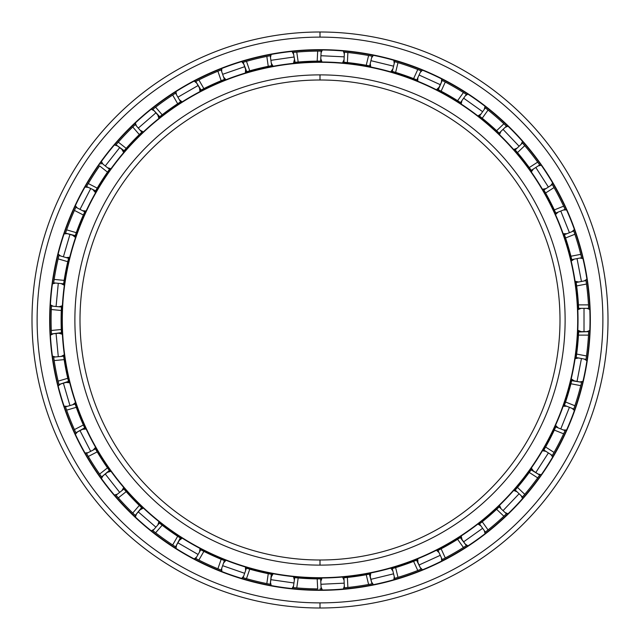 <?xml version="1.0" encoding="UTF-8"?>
<svg xmlns="http://www.w3.org/2000/svg" width="640" height="640" viewBox="0 0 640 640"><rect width="100%" height="100%" fill="white"/><g stroke="black" fill="none" stroke-linecap="round" stroke-linejoin="round"><path stroke-width="0.96" d="M320 80A240 240 0 0 0 80 320A240 240 0 0 0 320 560A240 240 0 0 1 80 320A240 240 0 0 1 320 80L320 74.88A245.12 245.12 0 0 0 74.88 320A245.12 245.12 0 0 0 320 565.12L320 560L320 565.12A245.12 245.12 0 0 1 74.88 320A245.12 245.12 0 0 1 320 74.88A245.12 245.12 0 0 1 565.12 320A245.12 245.12 0 0 1 320 565.12A245.12 245.12 0 0 0 565.12 320A245.12 245.12 0 0 0 320 74.88L320 80A240 240 0 0 1 560 320A240 240 0 0 1 320 560A240 240 0 0 0 560 320A240 240 0 0 0 320 80M320 577.696L320 578.016A258.016 258.016 0 0 0 578.016 320A258.016 258.016 0 0 0 320 61.984L320 62.304A257.696 257.696 0 0 1 577.696 320A257.696 257.696 0 0 1 320 577.696A257.696 257.696 0 0 1 62.304 320A257.696 257.696 0 0 1 320 62.304L320 61.984A258.016 258.016 0 0 1 578.016 320A258.016 258.016 0 0 1 320 578.016A258.016 258.016 0 0 1 61.984 320A258.016 258.016 0 0 1 320 61.984A258.016 258.016 0 0 0 61.984 320A258.016 258.016 0 0 0 320 578.016L320 577.696A257.696 257.696 0 0 0 577.696 320A257.696 257.696 0 0 0 320 62.304A257.696 257.696 0 0 0 62.304 320A257.696 257.696 0 0 0 320 577.696M320 49.984A270.016 270.016 0 0 0 49.984 320A270.016 270.016 0 0 0 320 590.016A270.016 270.016 0 0 1 49.984 320A270.016 270.016 0 0 1 320 49.984L320 49.664A270.336 270.336 0 0 0 49.664 320A270.336 270.336 0 0 0 320 590.336L320 590.336A270.336 270.336 0 0 1 49.664 320A270.336 270.336 0 0 1 320 49.664A270.336 270.336 0 0 1 590.336 320A270.336 270.336 0 0 1 320 590.336A270.336 270.336 0 0 0 590.336 320A270.336 270.336 0 0 0 320 49.664L320 49.984A270.016 270.016 0 0 1 590.016 320A270.016 270.016 0 0 1 320 590.016A270.016 270.016 0 0 0 590.016 320A270.016 270.016 0 0 0 320 49.984M320 602.88L320 608A288 288 0 0 0 608 320A288 288 0 0 0 320 32L320 37.12A282.88 282.88 0 0 1 602.88 320A282.88 282.88 0 0 1 320 602.88A282.88 282.88 0 0 1 37.12 320A282.88 282.88 0 0 1 320 37.12L320 32A288 288 0 0 1 608 320A288 288 0 0 1 320 608A288 288 0 0 1 32 320A288 288 0 0 1 320 32A288 288 0 0 0 32 320A288 288 0 0 0 320 608L320 602.88A282.88 282.88 0 0 0 602.88 320A282.88 282.88 0 0 0 320 37.12A282.88 282.88 0 0 0 37.12 320A282.88 282.88 0 0 0 320 602.88M319.8 51.088L317.672 51.096A268.912 268.912 0 0 0 296.76 52.096L294.632 52.288M320.76 588.912L320 588.912L321.144 588.912L320.672 578.896A258.896 258.896 0 0 0 321.592 578.888A258.896 258.896 0 0 1 320.672 578.896L317.192 578.88A258.896 258.896 0 0 1 298.184 577.976L294.72 577.656L298.184 577.976A258.896 258.896 0 0 0 317.192 578.88L321.592 578.888L320 578.896L320.672 578.896L321.144 588.912L321.76 588.904L320.808 588.912M343.84 587.848A268.912 268.912 0 0 0 344.416 587.8L347.88 587.464L344.416 587.8L343.944 577.784L347.4 577.44A258.896 258.896 0 0 0 366.24 574.736L369.656 574.088L372.016 583.832L368.6 584.48A268.912 268.912 0 0 1 347.88 587.464A268.912 268.912 0 0 0 368.6 584.48L370.696 584.088M421.008 569.216L421.576 568.992A268.912 268.912 0 0 1 421.008 569.216L416.568 560.208L417.696 559.752L413.608 561.376A258.896 258.896 0 0 1 395.624 567.6L392.296 568.592L394.656 578.336A268.912 268.912 0 0 1 394.104 578.496A268.912 268.912 0 0 0 394.656 578.336L397.992 577.352L394.656 578.336L392.296 568.592L395.624 567.6A258.896 258.896 0 0 0 413.608 561.376L416.84 560.096L421.008 569.216A268.912 268.912 0 0 0 421.576 568.992L417.776 570.504A268.912 268.912 0 0 1 397.992 577.352A268.912 268.912 0 0 0 417.776 570.504L419.76 569.72M441.688 559.8A268.912 268.912 0 0 0 442.2 559.544L445.288 557.944L442.2 559.544L438.032 550.424L441.12 548.816A258.896 258.896 0 0 0 457.6 539.304L460.536 537.432L466.352 545.6L463.416 547.472A268.912 268.912 0 0 1 445.288 557.944A268.912 268.912 0 0 0 463.416 547.472L465.216 546.328M506.4 513.824L506.84 513.4A268.912 268.912 0 0 1 506.4 513.824L499.144 506.904A258.896 258.896 0 0 0 499.808 506.272A258.896 258.896 0 0 1 499.144 506.904L496.616 509.296A258.896 258.896 0 0 1 482.232 521.76L479.512 523.92L485.328 532.088A268.912 268.912 0 0 1 484.872 532.44A268.912 268.912 0 0 0 485.328 532.088L488.056 529.928L485.328 532.088L479.512 523.92L482.232 521.76A258.896 258.896 0 0 0 496.616 509.296L499.144 506.904L506.4 513.824A268.912 268.912 0 0 0 506.84 513.4L503.88 516.224A268.912 268.912 0 0 1 488.056 529.928A268.912 268.912 0 0 0 503.88 516.224L506.152 514.064M522.096 497.4A268.912 268.912 0 0 0 522.472 496.968L524.744 494.336L522.472 496.968L515.216 490.048L517.488 487.408A258.896 258.896 0 0 0 529.248 472.448L531.28 469.624L539.712 475.048A268.912 268.912 0 0 0 540.064 474.544L537.688 477.872A268.912 268.912 0 0 1 524.744 494.336A268.912 268.912 0 0 0 537.688 477.872L538.936 476.144M552.016 455.944A268.912 268.912 0 0 0 552.304 455.448L554.04 452.432L552.304 455.448L543.872 450.024L545.6 447.008A258.896 258.896 0 0 0 554.32 430.096L555.776 426.936L565.088 430.664A268.912 268.912 0 0 0 565.336 430.104L563.632 433.824A268.912 268.912 0 0 1 554.04 452.432A268.912 268.912 0 0 0 563.632 433.824L564.528 431.888M573.552 409.584A268.912 268.912 0 0 0 573.744 409.04L574.872 405.744L573.744 409.04L564.432 405.312L565.56 402.016A258.896 258.896 0 0 0 570.92 383.76L580.768 385.656A268.912 268.912 0 0 1 574.872 405.744A268.912 268.912 0 0 0 580.768 385.656L581.6 382.28A268.912 268.912 0 0 0 581.736 381.688L580.768 385.656L570.92 383.76L571.752 380.384L581.6 382.28L581.288 383.592M585.92 359.976A268.912 268.912 0 0 0 586.008 359.408L586.496 355.96L586.008 359.408L576.16 357.512L586.008 359.408L586.176 358.232M578.632 308.352L578.672 309.24A258.896 258.896 0 0 0 578.632 308.352L588.656 308.352A268.912 268.912 0 0 1 588.68 308.928A268.912 268.912 0 0 0 588.656 308.352L588.488 304.88L588.656 308.352L578.632 308.352L578.456 304.88A258.896 258.896 0 0 0 576.64 285.936L576.16 282.488L586.008 280.592L586.496 284.04A268.912 268.912 0 0 1 588.488 304.88L578.456 304.88L578.632 308.352A258.896 258.896 0 0 1 578.672 309.24L578.616 308.008M573.544 230.384A268.912 268.912 0 0 1 573.744 230.96L573.544 230.384L573.744 230.96L564.432 234.688A258.896 258.896 0 0 0 564.128 233.824A258.896 258.896 0 0 1 564.432 234.688L565.56 237.984A258.896 258.896 0 0 1 570.92 256.24L571.752 259.616L581.6 257.72A268.912 268.912 0 0 1 581.736 258.28A268.912 268.912 0 0 0 581.6 257.72L580.768 254.344L581.6 257.72L571.752 259.616L570.92 256.24A258.896 258.896 0 0 0 565.56 237.984L564.432 234.688L573.744 230.96L574.872 234.256A268.912 268.912 0 0 1 580.768 254.344A268.912 268.912 0 0 0 574.872 234.256L574.184 232.232M552 184.024A268.912 268.912 0 0 1 552.304 184.552L552 184.024L552.304 184.552L543.872 189.976A258.896 258.896 0 0 0 543.408 189.176A258.896 258.896 0 0 1 543.872 189.976L545.6 192.992A258.896 258.896 0 0 1 554.32 209.904L555.776 213.064L565.088 209.336A268.912 268.912 0 0 1 565.32 209.864A268.912 268.912 0 0 0 565.088 209.336L563.632 206.176L565.088 209.336L555.776 213.064L554.32 209.904A258.896 258.896 0 0 0 545.6 192.992L543.872 189.976L552.304 184.552L554.04 187.568A268.912 268.912 0 0 1 563.632 206.176A268.912 268.912 0 0 0 554.04 187.568L552.984 185.712M522.072 142.576A268.912 268.912 0 0 1 522.472 143.032L522.072 142.576L522.472 143.032L515.216 149.952A258.896 258.896 0 0 0 514.616 149.264A258.896 258.896 0 0 1 515.216 149.952L517.488 152.592A258.896 258.896 0 0 1 529.248 167.552L531.28 170.376L539.712 164.952A268.912 268.912 0 0 1 540.048 165.424A268.912 268.912 0 0 0 539.712 164.952L537.688 162.128L539.712 164.952L531.28 170.376L529.248 167.552A258.896 258.896 0 0 0 517.488 152.592L515.216 149.952L522.472 143.032L524.744 145.664A268.912 268.912 0 0 1 537.688 162.128A268.912 268.912 0 0 0 524.744 145.664L523.36 144.048M484.84 107.536A268.912 268.912 0 0 1 485.328 107.912L484.84 107.536L485.328 107.912L479.512 116.08A258.896 258.896 0 0 0 478.784 115.512A258.896 258.896 0 0 1 479.512 116.08L482.232 118.24A258.896 258.896 0 0 1 496.616 130.704L499.144 133.096L506.4 126.176A268.912 268.912 0 0 1 506.816 126.576A268.912 268.912 0 0 0 506.4 126.176L503.88 123.776L506.4 126.176L499.144 133.096L496.616 130.704A258.896 258.896 0 0 0 482.232 118.24L479.512 116.08L485.328 107.912L488.056 110.072A268.912 268.912 0 0 1 503.88 123.776A268.912 268.912 0 0 0 488.056 110.072L486.384 108.744M438.344 89.736L441.12 91.184A258.896 258.896 0 0 1 457.6 100.696L460.536 102.568L466.352 94.4A268.912 268.912 0 0 1 466.832 94.712A268.912 268.912 0 0 0 466.352 94.4L463.416 92.528L466.352 94.4L460.536 102.568L457.6 100.696A258.896 258.896 0 0 0 441.12 91.184L438.032 89.576L442.2 80.456L445.288 82.056A268.912 268.912 0 0 1 463.416 92.528A268.912 268.912 0 0 0 445.288 82.056L443.4 81.072M394.072 61.488A268.912 268.912 0 0 1 394.656 61.664L394.072 61.488L394.656 61.664L392.296 71.408A258.896 258.896 0 0 0 391.408 71.152A258.896 258.896 0 0 1 392.296 71.408L395.624 72.4A258.896 258.896 0 0 1 413.608 78.624L416.84 79.904L421.008 70.784A268.912 268.912 0 0 1 421.544 71A268.912 268.912 0 0 0 421.008 70.784L417.776 69.496L421.008 70.784L416.84 79.904L413.608 78.624A258.896 258.896 0 0 0 395.624 72.4L392.296 71.408L394.656 61.664L397.992 62.648A268.912 268.912 0 0 1 417.776 69.496A268.912 268.912 0 0 0 397.992 62.648L395.952 62.04M343.808 52.144A268.912 268.912 0 0 1 344.416 52.2L343.808 52.144L344.416 52.2L343.944 62.216A258.896 258.896 0 0 0 343.024 62.128A258.896 258.896 0 0 1 343.944 62.216L347.4 62.56A258.896 258.896 0 0 1 366.24 65.264L369.656 65.912L372.016 56.168A268.912 268.912 0 0 1 372.584 56.28A268.912 268.912 0 0 0 372.016 56.168L368.6 55.52L372.016 56.168L369.656 65.912L366.24 65.264A258.896 258.896 0 0 0 347.4 62.56L343.944 62.216L344.416 52.2L347.88 52.536A268.912 268.912 0 0 1 368.6 55.52A268.912 268.912 0 0 0 347.88 52.536L345.76 52.328M441.656 80.184L442.2 80.456L441.656 80.184A268.912 268.912 0 0 1 442.2 80.456L438.304 89.712L437.216 89.16L438.336 89.736M581.6 257.72L581.32 256.56M585.92 279.992A268.912 268.912 0 0 1 586.008 280.592L576.16 282.488A258.896 258.896 0 0 0 576.024 281.584A258.896 258.896 0 0 1 576.16 282.488L576.64 285.936L586.496 284.04L586.2 281.928M588.656 308.352L588.608 307.168M576.168 357.496L576.032 358.384A258.896 258.896 0 0 0 576.16 357.512L576.64 354.064A258.896 258.896 0 0 0 578.456 335.12L578.672 330.728L578.616 331.992L588.656 331.648L588.688 331.04L588.488 335.12A268.912 268.912 0 0 1 586.496 355.96L576.64 354.064L576.176 357.432M581.6 382.28L581.736 381.688A268.912 268.912 0 0 1 581.6 382.28L571.68 380.672L571.968 379.488L570.92 383.76A258.896 258.896 0 0 1 565.56 402.016L564.432 405.312L573.744 409.04L574.136 407.912M552.984 454.288L552.304 455.448L543.872 450.024A258.896 258.896 0 0 1 543.424 450.792L544.048 449.736M539.712 475.048L540.064 474.544A268.912 268.912 0 0 1 539.712 475.048L531.104 469.872L531.808 468.872L529.248 472.448A258.896 258.896 0 0 1 517.488 487.408L515.216 490.048L522.472 496.968L523.256 496.072M485.328 532.088L486.264 531.352M466.864 545.264L466.352 545.6L466.864 545.264A268.912 268.912 0 0 1 466.352 545.6L460.28 537.592L461.304 536.928L457.6 539.304L463.416 547.472L457.6 539.304A258.896 258.896 0 0 1 441.12 548.816L445.288 557.944L441.12 548.816L438.032 550.424L442.2 559.544L443.256 559M394.656 578.336L395.8 578.008M372.616 583.712L372.016 583.832L372.616 583.712A268.912 268.912 0 0 1 372.016 583.832L369.36 574.144L370.56 573.912L366.24 574.736L368.6 584.48L366.24 574.736A258.896 258.896 0 0 1 347.4 577.44L347.88 587.464L347.4 577.44L343.944 577.784L344.416 587.8L345.76 587.672M588.688 331.04A268.912 268.912 0 0 1 588.656 331.648L578.632 331.648A258.896 258.896 0 0 0 578.672 330.728A258.896 258.896 0 0 1 578.632 331.648L578.456 335.12L588.488 335.12L578.456 335.12A258.896 258.896 0 0 1 576.64 354.064L586.496 355.96A268.912 268.912 0 0 0 588.488 335.12L588.6 332.992M293.808 62.432L295.064 62.312L293.296 52.416L292.688 52.48L293.296 52.416L295.024 62.312L293.808 62.432A258.896 258.896 0 0 1 294.72 62.344L298.184 62.024L294.72 62.344A258.896 258.896 0 0 0 293.808 62.432M268.912 55.984L270.8 55.624L270.232 55.736L271.664 65.656L270.232 55.736L266.824 56.4L268.248 66.328L266.824 56.4A268.912 268.912 0 0 0 246.48 61.336L249.76 70.816L246.48 61.336L243.136 62.304L246.416 71.784L249.76 70.816A258.896 258.896 0 0 1 268.248 66.328L271.664 65.656L268.248 66.328A258.896 258.896 0 0 0 249.76 70.816L246.416 71.784A258.896 258.896 0 0 0 245.536 72.048A258.896 258.896 0 0 1 246.416 71.784L245.536 72.048L246.744 71.688L243.136 62.304L244.432 61.928M243.136 62.304A268.912 268.912 0 0 0 242.552 62.48A268.912 268.912 0 0 1 243.136 62.304L246.48 61.336A268.912 268.912 0 0 1 266.824 56.4L270.232 55.736A268.912 268.912 0 0 1 270.8 55.624M219.872 70.424L221.656 69.712L221.12 69.928L224.4 79.4L221.12 69.928L217.896 71.224L221.176 80.712L217.896 71.224A268.912 268.912 0 0 0 198.856 79.92L203.872 88.616L198.856 79.92L195.76 81.512L200.768 90.192L203.872 88.616A258.896 258.896 0 0 1 221.176 80.712L224.4 79.4L221.176 80.712A258.896 258.896 0 0 0 203.872 88.616L200.768 90.192A258.896 258.896 0 0 0 199.952 90.616A258.896 258.896 0 0 1 200.768 90.192L199.952 90.616L201.072 90.04L195.76 81.512L196.952 80.888M195.76 81.512A268.912 268.912 0 0 0 195.216 81.792A268.912 268.912 0 0 1 195.76 81.512L198.856 79.92A268.912 268.912 0 0 1 217.896 71.224L221.12 69.928A268.912 268.912 0 0 1 221.656 69.712M174.584 93.8L176.072 92.848L175.584 93.16L180.592 101.84L175.584 93.16L172.664 95.048L177.68 103.736L172.664 95.048A268.912 268.912 0 0 0 155.608 107.192L162.176 114.776L155.608 107.192L152.872 109.336L159.432 116.912L162.176 114.776A258.896 258.896 0 0 1 177.68 103.736L180.592 101.84L177.68 103.736A258.896 258.896 0 0 0 162.176 114.776L159.432 116.912A258.896 258.896 0 0 0 158.712 117.48A258.896 258.896 0 0 1 159.432 116.912L158.712 117.48L159.704 116.696L152.872 109.336L153.928 108.496M152.872 109.336A268.912 268.912 0 0 0 152.392 109.712A268.912 268.912 0 0 1 152.872 109.336L155.608 107.192A268.912 268.912 0 0 1 172.664 95.048L175.584 93.16A268.912 268.912 0 0 1 176.072 92.848M134.4 125.408L135.68 124.192L135.264 124.592L141.832 132.168L135.264 124.592L132.752 126.992L139.32 134.576L132.752 126.992A268.912 268.912 0 0 0 118.304 142.144L126.192 148.352L118.304 142.144L116.024 144.768L123.904 150.968L126.192 148.352A258.896 258.896 0 0 1 139.32 134.576L141.832 132.168L139.32 134.576A258.896 258.896 0 0 0 126.192 148.352L123.904 150.968A258.896 258.896 0 0 0 123.304 151.664A258.896 258.896 0 0 1 123.904 150.968L123.304 151.664L124.128 150.712L116.024 144.768L116.904 143.752M116.024 144.768A268.912 268.912 0 0 0 115.624 145.232A268.912 268.912 0 0 1 116.024 144.768L118.304 142.144A268.912 268.912 0 0 1 132.752 126.992L135.264 124.592A268.912 268.912 0 0 1 135.68 124.192M95 191.936L95.624 190.84L86.544 186.536L86.24 187.072L86.544 186.536L95.608 190.872L95 191.936A258.896 258.896 0 0 1 95.456 191.136L97.208 188.128L95.456 191.136A258.896 258.896 0 0 0 95 191.936M86.544 186.544L87.216 185.376M75.304 208.472L76.112 206.72L75.872 207.248L84.784 211.84L75.872 207.248L74.432 210.416L83.352 215.008L74.432 210.416A268.912 268.912 0 0 0 66.648 229.848L76.28 232.68L66.648 229.848L65.504 233.136L75.128 235.96L76.28 232.68A258.896 258.896 0 0 1 83.352 215.008L84.784 211.84L83.352 215.008A258.896 258.896 0 0 0 76.28 232.68L75.128 235.96A258.896 258.896 0 0 0 74.832 236.832A258.896 258.896 0 0 1 75.128 235.96L74.832 236.832L75.24 235.632L65.504 233.136L65.944 231.864M65.504 233.136A268.912 268.912 0 0 0 65.312 233.712A268.912 268.912 0 0 1 65.504 233.136L66.648 229.848A268.912 268.912 0 0 1 74.432 210.416L75.872 207.248A268.912 268.912 0 0 1 76.112 206.72M58.656 256.64L59.08 254.928L58.944 255.488L68.56 258.312L58.944 255.488L58.128 258.864L67.76 261.696L58.128 258.864A268.912 268.912 0 0 0 54.168 279.424L64.152 280.376L54.168 279.424L53.664 282.864L63.648 283.816L64.152 280.376A258.896 258.896 0 0 1 67.76 261.696L68.56 258.312L67.76 261.696A258.896 258.896 0 0 0 64.152 280.376L63.648 283.816A258.896 258.896 0 0 0 63.52 284.728L63.696 283.48L63.52 284.728A258.896 258.896 0 0 1 63.648 283.816L53.664 282.864L53.856 281.536M53.584 283.472A268.912 268.912 0 0 1 53.664 282.864L54.168 279.424A268.912 268.912 0 0 1 58.128 258.864L58.944 255.488A268.912 268.912 0 0 1 59.08 254.928M51.392 307.248L51.48 305.48L51.448 306.056L61.432 307.008L51.448 306.056L51.296 309.528L61.28 310.488L51.296 309.528A268.912 268.912 0 0 0 51.296 330.472L61.28 329.512L51.296 330.472L51.448 333.944L61.432 332.992L61.28 329.512A258.896 258.896 0 0 1 61.28 310.488L61.432 307.008L61.28 310.488A258.896 258.896 0 0 0 61.28 329.512L61.432 332.992A258.896 258.896 0 0 0 61.48 333.904A258.896 258.896 0 0 1 61.432 332.992L61.48 333.904L61.416 332.648L51.448 333.944L51.384 332.6M51.48 334.552A268.912 268.912 0 0 1 51.448 333.944L51.296 330.472A268.912 268.912 0 0 1 51.296 309.528L51.448 306.056A268.912 268.912 0 0 1 51.48 305.48M53.856 358.464L53.584 356.56L53.664 357.136L63.648 356.184L53.664 357.136L54.168 360.576L64.152 359.624L54.168 360.576A268.912 268.912 0 0 0 58.128 381.136L67.76 378.304L58.128 381.136L58.944 384.512L68.56 381.688L67.76 378.304A258.896 258.896 0 0 1 64.152 359.624L63.648 356.184L64.152 359.624A258.896 258.896 0 0 0 67.76 378.304L68.56 381.688A258.896 258.896 0 0 0 68.784 382.584A258.896 258.896 0 0 1 68.56 381.688L68.784 382.584L68.48 381.36L58.944 384.512L58.624 383.208M59.088 385.104A268.912 268.912 0 0 1 58.944 384.512L58.128 381.136A268.912 268.912 0 0 1 54.168 360.576L53.664 357.136A268.912 268.912 0 0 1 53.584 356.56M65.896 407.992L65.32 406.32L65.504 406.864L75.128 404.04L65.504 406.864L66.648 410.152L76.28 407.32L66.648 410.152A268.912 268.912 0 0 0 74.432 429.584L83.352 424.992L74.432 429.584L75.872 432.752L84.784 428.16L83.352 424.992A258.896 258.896 0 0 1 76.28 407.32L75.128 404.04L76.28 407.32A258.896 258.896 0 0 0 83.352 424.992L84.784 428.16A258.896 258.896 0 0 0 85.168 428.992A258.896 258.896 0 0 1 84.784 428.16L85.168 428.992L84.656 427.888L75.872 432.752L75.304 431.528M75.872 432.752A268.912 268.912 0 0 0 76.128 433.304A268.912 268.912 0 0 1 75.872 432.752L74.432 429.584A268.912 268.912 0 0 1 66.648 410.152L65.504 406.864A268.912 268.912 0 0 1 65.32 406.32A268.912 268.912 0 0 0 65.504 406.864M101.976 477.416A268.912 268.912 0 0 1 101.616 476.92L99.608 474.08A268.912 268.912 0 0 1 88.288 456.464L86.256 452.96L86.544 453.464L95.456 448.864L86.544 453.464L88.288 456.464L97.208 451.872L88.288 456.464A268.912 268.912 0 0 0 99.608 474.08L107.496 467.88L99.608 474.08L101.616 476.92L109.504 470.72L107.496 467.88A258.896 258.896 0 0 1 97.208 451.872L95.456 448.864L97.208 451.872A258.896 258.896 0 0 0 107.496 467.88L109.504 470.72A258.896 258.896 0 0 0 110.04 471.464A258.896 258.896 0 0 1 109.504 470.72L110.04 471.464L109.328 470.48L101.616 476.92L100.84 475.824L101.424 476.64M116.904 496.248L115.648 494.792L116.024 495.232L123.904 489.032L116.024 495.232L118.304 497.856L126.192 491.648L118.304 497.856A268.912 268.912 0 0 0 132.752 513.008L139.32 505.424L132.752 513.008L135.264 515.408L141.832 507.832L139.32 505.424A258.896 258.896 0 0 1 126.192 491.648L123.904 489.032L126.192 491.648A258.896 258.896 0 0 0 139.32 505.424L141.832 507.832A258.896 258.896 0 0 0 142.496 508.464A258.896 258.896 0 0 1 141.832 507.832L142.496 508.464L141.584 507.6L135.264 515.408L134.288 514.48M135.264 515.408A268.912 268.912 0 0 0 135.704 515.832A268.912 268.912 0 0 1 135.264 515.408L132.752 513.008A268.912 268.912 0 0 1 118.304 497.856L116.024 495.232A268.912 268.912 0 0 1 115.648 494.792A268.912 268.912 0 0 0 116.024 495.232M153.928 531.504L152.416 530.304L152.872 530.664L159.432 523.088L152.872 530.664L155.608 532.808L162.176 525.224L155.608 532.808A268.912 268.912 0 0 0 172.664 544.952L177.68 536.264L172.664 544.952L175.584 546.84L180.592 538.16L177.68 536.264A258.896 258.896 0 0 1 162.176 525.224L159.432 523.088L162.176 525.224A258.896 258.896 0 0 0 177.68 536.264L180.592 538.16A258.896 258.896 0 0 0 181.376 538.648A258.896 258.896 0 0 1 180.592 538.16L181.376 538.648L180.312 537.976L175.584 546.84L174.448 546.112M176.096 547.168A268.912 268.912 0 0 1 175.584 546.84L172.664 544.952A268.912 268.912 0 0 1 155.608 532.808L152.872 530.664A268.912 268.912 0 0 1 152.416 530.304A268.912 268.912 0 0 0 152.872 530.664M224.368 560.584L225.256 560.936L224.392 560.592L221.12 570.072L219.872 569.576L220.784 569.936M196.816 559.04L195.248 558.224L195.76 558.488L200.768 549.808L195.76 558.488L198.856 560.08L203.872 551.384L198.856 560.08A268.912 268.912 0 0 0 217.896 568.776L221.176 559.288A258.896 258.896 0 0 1 203.872 551.384L200.768 549.808L203.872 551.384A258.896 258.896 0 0 0 221.176 559.288L217.896 568.776L221.688 570.296L221.12 570.072L224.4 560.6L221.176 559.288L224.4 560.6A258.896 258.896 0 0 0 225.256 560.936A258.896 258.896 0 0 1 224.4 560.6M271.592 574.328L272.568 574.512L271.328 574.28L270.232 584.264L268.912 584.016M243.464 577.792L244.432 578.072L242.584 577.528L243.136 577.696L246.416 568.216L243.136 577.696L246.48 578.664L249.76 569.184L246.48 578.664A268.912 268.912 0 0 0 266.824 583.6L268.248 573.672A258.896 258.896 0 0 1 249.76 569.184L246.416 568.216L249.76 569.184A258.896 258.896 0 0 0 268.248 573.672L266.824 583.6L270.84 584.376L270.232 584.264L271.664 574.344L268.248 573.672L271.664 574.344M321.152 588.912L320 588.912M556.152 426.096L555.632 427.248L556.152 426.096M565.088 430.664L565.336 430.104A268.912 268.912 0 0 1 565.088 430.664L555.776 426.936L554.32 430.096L563.632 433.824L554.32 430.096A258.896 258.896 0 0 1 545.6 447.008L554.04 452.432L545.6 447.008L543.424 450.792A258.896 258.896 0 0 0 543.872 450.024M320 61.104L317.192 61.12A258.896 258.896 0 0 0 298.184 62.024L296.76 52.096L298.184 62.024A258.896 258.896 0 0 1 317.192 61.12L317.672 51.096L317.192 61.12L320.672 61.104A258.896 258.896 0 0 1 321.56 61.112L320 61.104L321.56 61.112A258.896 258.896 0 0 0 320.672 61.104L321.144 51.088L320.672 61.104L320 61.104M294.72 577.656L293.84 577.568A258.896 258.896 0 0 0 294.72 577.656L293.296 587.584L294.72 577.656A258.896 258.896 0 0 1 293.84 577.568L295.064 577.688M246.416 568.216L245.568 567.96A258.896 258.896 0 0 0 246.416 568.216A258.896 258.896 0 0 1 245.568 567.96L246.744 568.312M200.768 549.808L199.984 549.4A258.896 258.896 0 0 0 200.768 549.808A258.896 258.896 0 0 1 199.984 549.4L201.072 549.96M159.432 523.088L158.736 522.536A258.896 258.896 0 0 0 159.432 523.088A258.896 258.896 0 0 1 158.736 522.536L159.704 523.304M123.904 489.032L123.32 488.36A258.896 258.896 0 0 0 123.904 489.032A258.896 258.896 0 0 1 123.32 488.36L124.128 489.288M95.456 448.864L95.016 448.096A258.896 258.896 0 0 0 95.456 448.864A258.896 258.896 0 0 1 95.016 448.096L95.624 449.16M75.128 404.04L74.84 403.2A258.896 258.896 0 0 0 75.128 404.04A258.896 258.896 0 0 1 74.84 403.2L75.24 404.368M63.648 356.176L63.52 355.304A258.896 258.896 0 0 0 63.648 356.184A258.896 258.896 0 0 1 63.52 355.304L63.696 356.52M61.432 307.008L61.48 306.128A258.896 258.896 0 0 0 61.432 307.008A258.896 258.896 0 0 1 61.48 306.128L61.416 307.352M68.56 258.312L68.776 257.448A258.896 258.896 0 0 0 68.56 258.312A258.896 258.896 0 0 1 68.776 257.448L68.48 258.64M84.784 211.84L85.152 211.032A258.896 258.896 0 0 0 84.784 211.84A258.896 258.896 0 0 1 85.152 211.032L84.64 212.152M109.504 169.28L110.016 168.56A258.896 258.896 0 0 0 109.504 169.28L101.616 163.08L109.504 169.28L107.496 172.12L109.504 169.28A258.896 258.896 0 0 1 110.016 168.56L109.304 169.56M141.832 132.168A258.896 258.896 0 0 1 142.472 131.56L141.616 132.368L142.472 131.56A258.896 258.896 0 0 0 141.832 132.168L141.616 132.368M180.6 101.84L181.344 101.368A258.896 258.896 0 0 0 180.592 101.84A258.896 258.896 0 0 1 181.344 101.368L180.312 102.024M224.4 79.4L225.224 79.072A258.896 258.896 0 0 0 224.4 79.4A258.896 258.896 0 0 1 225.224 79.072L224.088 79.528M271.664 65.656L272.536 65.496A258.896 258.896 0 0 0 271.664 65.656A258.896 258.896 0 0 1 272.536 65.496L271.328 65.72M107.496 172.12A258.896 258.896 0 0 0 97.208 188.128L88.288 183.536L86.544 186.536L88.288 183.536L97.208 188.128A258.896 258.896 0 0 1 107.496 172.12L99.608 165.92A268.912 268.912 0 0 0 88.288 183.536A268.912 268.912 0 0 1 99.608 165.92L107.496 172.12M478.808 524.464L479.776 523.712L478.808 524.464M515.216 490.048L514.632 490.712A258.896 258.896 0 0 0 515.216 490.048A258.896 258.896 0 0 1 514.632 490.712L515.44 489.792M564.432 405.312L564.144 406.144A258.896 258.896 0 0 0 564.432 405.312A258.896 258.896 0 0 1 564.144 406.144L564.544 404.984M576.16 357.512A258.896 258.896 0 0 1 576.032 358.384L576.208 357.216M571.752 259.616L571.96 260.48A258.896 258.896 0 0 0 571.752 259.616A258.896 258.896 0 0 1 571.96 260.48L571.672 259.28M555.776 213.064L556.144 213.872A258.896 258.896 0 0 0 555.776 213.064A258.896 258.896 0 0 1 556.144 213.872L555.632 212.752M531.28 170.376L531.792 171.096A258.896 258.896 0 0 0 531.28 170.376A258.896 258.896 0 0 1 531.792 171.096L531.08 170.096M499.144 133.096L499.784 133.712A258.896 258.896 0 0 0 499.144 133.096A258.896 258.896 0 0 1 499.784 133.712L498.896 132.856M460.536 102.568L461.28 103.048A258.896 258.896 0 0 0 460.536 102.568A258.896 258.896 0 0 1 461.28 103.048L460.248 102.384M416.848 79.904L417.664 80.232A258.896 258.896 0 0 0 416.84 79.904A258.896 258.896 0 0 1 417.664 80.232L416.528 79.776M369.656 65.912L370.528 66.08A258.896 258.896 0 0 0 369.656 65.912A258.896 258.896 0 0 1 370.528 66.08L369.32 65.848M437.216 89.16A258.896 258.896 0 0 1 438.032 89.576A258.896 258.896 0 0 0 437.216 89.16M571.968 379.488A258.896 258.896 0 0 1 571.752 380.384A258.896 258.896 0 0 0 571.968 379.488M565.56 402.016L574.872 405.744L565.56 402.016M529.248 472.448L537.688 477.872L529.248 472.448M517.488 487.408L524.744 494.336L517.488 487.408M496.616 509.296L503.88 516.224L496.616 509.296M482.232 521.76L488.056 529.928L482.232 521.76M413.608 561.376L417.776 570.504L413.608 561.376M395.624 567.6L397.992 577.352L395.624 567.6M317.192 578.88L317.672 588.904L317.192 578.88M298.184 577.976L296.76 587.904A268.912 268.912 0 0 0 317.672 588.904A268.912 268.912 0 0 1 296.76 587.904L298.184 577.976M293.296 587.584L296.76 587.904L293.296 587.584A268.912 268.912 0 0 1 292.72 587.52A268.912 268.912 0 0 0 293.296 587.584L294.632 587.712M87.136 454.488L86.544 453.456M101.96 162.616A268.912 268.912 0 0 0 101.616 163.08L100.928 164.048M347.4 62.56L347.88 52.536L347.4 62.56M293.296 52.416A268.912 268.912 0 0 0 292.688 52.48A268.912 268.912 0 0 1 293.296 52.416L296.76 52.096A268.912 268.912 0 0 1 317.672 51.096L321.152 51.088M366.24 65.264L368.6 55.52L366.24 65.264M395.624 72.4L397.992 62.648L395.624 72.4M370.696 55.912L372.016 56.168M413.608 78.624L417.776 69.496L413.608 78.624M441.12 91.184L445.288 82.056L441.12 91.184M419.76 70.28L421.008 70.784M457.6 100.696L463.416 92.528L457.6 100.696M482.232 118.24L488.056 110.072L482.232 118.24M465.216 93.672L466.352 94.4M496.616 130.704L503.88 123.776L496.616 130.704M517.488 152.592L524.744 145.664L517.488 152.592M505.424 125.24L506.4 126.176M529.248 167.552L537.688 162.128L529.248 167.552M545.6 192.992L554.04 187.568L545.6 192.992M538.936 163.856L539.712 164.952M554.32 209.904L563.632 206.176L554.32 209.904M565.56 237.984L574.872 234.256L565.56 237.984M564.528 208.112L565.088 209.336M570.92 256.24L580.768 254.344L570.92 256.24M270.232 584.264A268.912 268.912 0 0 0 270.84 584.376A268.912 268.912 0 0 1 270.232 584.264L266.824 583.6A268.912 268.912 0 0 1 246.48 578.664L243.136 577.696A268.912 268.912 0 0 1 242.584 577.528A268.912 268.912 0 0 0 243.136 577.696M221.688 570.296A268.912 268.912 0 0 1 221.12 570.072L217.896 568.776A268.912 268.912 0 0 1 198.856 560.08L195.76 558.488A268.912 268.912 0 0 1 195.248 558.224A268.912 268.912 0 0 0 195.76 558.488M86.544 186.536A268.912 268.912 0 0 0 86.24 187.072A268.912 268.912 0 0 1 86.544 186.536M86.256 452.96A268.912 268.912 0 0 0 86.544 453.464M586.496 284.04L576.64 285.936A258.896 258.896 0 0 1 578.456 304.88L588.488 304.88A268.912 268.912 0 0 0 586.496 284.04M369.656 574.088A258.896 258.896 0 0 0 370.56 573.912M584.016 308.352L584.016 331.648L584.016 308.352M577.04 258.6L581.448 281.472L577.04 258.6M560.776 211.064L569.432 232.688L560.776 211.064M535.808 167.464L548.4 187.064L535.808 167.464M503.04 129.376L519.112 146.24L503.04 129.376M463.656 98.184L482.632 111.696L463.656 98.184M419.08 75.008L440.272 84.68L419.08 75.008M370.92 60.68L393.568 66.176L370.92 60.68M320.928 55.728L344.2 56.84L320.928 55.728M270.896 60.328L293.96 57.016L270.896 60.328M222.64 74.312L244.656 66.696L222.64 74.312M177.904 97.184L198.08 85.536L177.904 97.184M138.304 128.096L155.912 112.84L138.304 128.096M105.272 165.952L119.672 147.64L105.272 165.952M80 209.376L90.672 188.664L80 209.376M63.4 256.792L69.96 234.44L63.4 256.792M56.072 306.496L58.288 283.304L56.072 306.496M58.288 356.696L56.072 333.504L58.288 356.696M69.96 405.56L63.4 383.208L69.96 405.56M90.672 451.336L80 430.624L90.672 451.336M119.672 492.36L105.272 474.048L119.672 492.36M155.912 527.16L138.304 511.904L155.912 527.16M198.08 554.464L177.904 542.816L198.08 554.464M244.656 573.304L222.64 565.688L244.656 573.304M293.96 582.984L270.896 579.672L293.96 582.984M344.2 583.16L320.928 584.272L344.2 583.16M393.568 573.824L370.92 579.32L393.568 573.824M440.272 555.32L419.08 564.992L440.272 555.32M482.632 528.304L463.656 541.816L482.632 528.304M519.112 493.76L503.04 510.624L519.112 493.76M548.4 452.936L535.808 472.536L548.4 452.936M569.432 407.312L560.776 428.936L569.432 407.312M581.448 358.528L577.04 381.4L581.448 358.528M586.832 331.648L589.808 330.488M589.808 309.472L586.968 308.352M581.064 308.352L577.808 309.712M577.808 330.256L581.2 331.648M584.216 280.936L586.92 279.24M582.944 258.6L579.936 258.04M574.144 259.152L571.2 261.104M575.096 281.28L578.68 282.008M572.048 231.64L574.384 229.464M566.568 209.952L563.512 209.968M558.032 212.16L555.52 214.632M563.152 233.704L566.816 233.736M550.768 185.536L552.648 182.952M541.288 165.272L538.288 165.864M533.32 169.056L531.32 171.96M542.432 189.248L546.032 188.584M521.152 144.296L522.512 141.4M508.008 126.192L505.176 127.344M500.904 131.416L499.488 134.648M513.664 149.512L517.072 148.184M484.264 109.4L485.048 106.304M467.928 94.112L465.368 95.776M461.944 100.584L461.16 104.024M477.896 115.944L481 113.992M441.44 82.12L441.624 78.928M422.512 70.2L420.304 72.32M417.856 77.688L417.736 81.216M436.424 89.744L439.104 87.248M394.232 63.432L393.808 60.264M373.384 55.312L371.616 57.816M370.224 63.552L370.784 67.032M390.744 71.872L392.896 68.912M344.328 54.024L343.32 50.992M322.328 49.992L321.064 52.784M320.784 58.68L321.992 61.992M342.512 62.968L344.064 59.656M293.552 54.224L291.984 51.44M271.184 54.432L270.48 57.408M271.32 63.248L273.128 66.28M293.464 63.352L294.36 59.8M243.736 64.032L241.664 61.6M221.808 68.472L221.672 71.528M223.608 77.104L225.96 79.736M245.368 73.016L245.576 69.36M196.672 83.096L194.184 81.088M175.976 91.6L176.432 94.624M179.384 99.736L182.184 101.872M199.976 91.6L199.488 87.976M154.064 110.712L151.24 109.216M135.36 122.984L136.368 125.872M140.24 130.328L143.392 131.896M158.92 118.44L157.752 114.976M117.456 145.896L114.4 144.968M101.408 161.488L102.952 164.128M107.592 167.776L110.992 168.72M123.688 152.568L121.888 149.384M88.168 187.376L84.992 187.04M75.36 205.72L77.376 208.024M82.624 210.728L86.136 211.008M95.552 192.752L93.176 189.96M67.256 233.648L64.072 233.92M58.152 254.088L60.568 255.96M66.232 257.624L69.736 257.24M75.52 237.528L72.664 235.232M55.48 283.04L52.408 283.912M50.408 304.832L53.136 306.216M59.008 306.784L62.384 305.736M64.328 285.288L61.096 283.576M53.272 333.768L50.416 335.2M52.416 356.128L55.352 356.976M61.224 356.408L64.336 354.744M62.384 334.296L58.88 333.232M60.696 384L58.16 385.952M64.088 406.112L67.128 406.392M72.792 404.728L75.536 402.504M69.744 382.792L66.104 382.408M77.496 431.912L75.376 434.312M85.008 452.992L88.048 452.688M93.296 449.976L95.568 447.28M86.152 429.016L82.504 429.336M103.056 475.792L101.432 478.536M114.424 495.056L117.352 494.184M121.992 490.536L123.712 487.456M111.008 471.304L107.488 472.304M136.456 514.032L135.384 517.04M151.264 530.8L153.976 529.384M157.84 524.928L158.944 521.576M143.416 508.12L140.152 509.768M176.496 545.256L176.008 548.416M194.208 558.928L196.608 557.024M199.56 551.912L200.008 548.416M182.216 538.144L179.312 540.376M221.72 568.344L221.84 571.544M241.704 578.416L243.688 576.096M245.624 570.512L245.4 566.992M225.984 560.28L223.56 563.024M270.496 582.456L271.216 585.568M292.024 588.56L293.536 585.904M294.376 580.064L293.496 576.648M273.16 573.728L271.296 576.88M321.064 587.088L322.36 590.008M343.352 589L344.336 586.112M344.056 580.216L342.544 577.024M322.024 578.008L320.792 581.456M371.584 582.056L373.416 584.68M393.84 579.72L394.256 576.696M392.872 570.96L390.776 568.12M370.816 572.96L370.256 576.584M420.248 567.56L422.544 569.784M441.656 561.056L441.496 558M439.048 552.632L436.456 550.24M417.768 558.776L417.912 562.432M465.288 544.112L467.96 545.864M485.08 533.672L484.344 530.704M480.92 525.896L477.928 524.04M461.192 535.952L462.024 539.52M505.08 512.568L508.032 513.784M522.536 498.576L521.248 495.8M516.976 491.72L513.688 490.464M499.512 505.336L501 508.68M538.176 474.056L541.304 474.696M552.672 457.016L550.88 454.536M545.92 451.344L542.448 450.728M531.336 468.008L533.432 471.016M563.392 429.984L566.584 430.016M574.392 410.504L572.176 408.408M566.696 406.216L563.168 406.264M555.528 425.336L558.16 427.888M579.808 381.936L582.952 381.36M586.928 360.728L584.344 359.088M578.552 357.968L575.096 358.688M571.208 378.864L574.272 380.872"/></g></svg>
